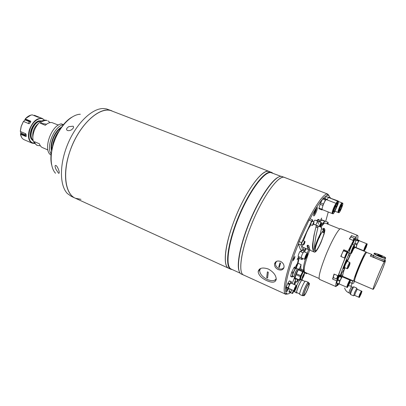 <?xml version="1.0" encoding="UTF-8"?>
<svg xmlns="http://www.w3.org/2000/svg" width="406" height="406" viewBox="0 0 406 406"><rect width="100%" height="100%" fill="white"/><g stroke="black" fill="none" stroke-linecap="round" stroke-linejoin="round"><path stroke-width="0.61" d="M46.594 124.206L40.209 123.16C42.534 121.074 44.761 120.186 46.883 120.506L45.939 120.12L43.016 120.409C36.256 122.302 30.45 136.106 33.825 142.267L36.545 145.059L37.479 145.46C36.038 144.82 34.997 143.546 34.358 141.633L39.412 143.805C40.032 145.713 41.062 146.987 42.488 147.622L47.928 149.966M47.857 120.785L50.07 122.612M40.209 123.16L45.305 125.271C47.624 123.17 49.836 122.272 51.938 122.582L58.383 125.104M40.331 145.764L37.479 145.46M41.519 121.089L41.057 120.983C33.901 119.161 26.578 137.73 33.267 140.72L31.069 138.705L33.368 141.075M40.986 121.419C34.434 119.978 27.517 136.431 33.125 140.106M39.235 122.79C34.211 126.601 32.094 131.64 32.881 137.898M51.181 153.986C45.756 146.708 54.287 126.129 63.341 124.657L61.342 123.84C50.882 125.49 42.645 150.53 50.994 155.016L51.085 155.056M61.565 127.144C54.886 130.488 49.334 143.699 51.613 150.809M60.733 128.326C55.008 131.92 50.44 142.785 51.877 149.388M58.19 132.051C55.069 136.38 53.201 141.121 52.587 146.282M44.472 120.08L42.498 118.588C37.154 117.562 32.779 121.298 29.364 129.783C27.583 136.594 28.516 141.055 32.16 143.166L34.606 143.541M25.811 136.502L25.086 135.533L20.706 133.66L20.518 134.239L25.811 136.502L26.248 136.34L26.136 134.437L25.644 133.721L20.336 131.458L20.315 131.113L20.3 131.407M20.706 133.66L20.777 132.833L26.162 135.34M20.67 131.6L20.777 132.833M23.406 121.536L21.229 126.347L20.336 131.458M30.557 122.069L24.817 119.917L25.202 119.273L29.613 121.105L30.633 121.15L25.304 118.933L25.202 119.273M44.3 120.1C40.661 115.715 32.287 121.176 29.739 129.895C27.816 138.121 29.405 142.618 34.5 143.399M41.843 120.917L38.545 120.927C35.215 122.323 32.724 125.373 31.064 130.087C30.049 133.498 30.049 136.37 31.069 138.705M41.529 121.074L38.316 121.089L36.22 122.231M30.374 136.137L31.023 138.431M30.795 115.147L25.593 118.557C27.831 116.197 30.1 114.979 32.399 114.903L37.738 117.08L39.92 117.537L34.368 115.253L34.018 115.553M24.817 119.917L23.649 121.506M30.633 121.15L30.805 121.759L29.602 123.404L28.806 123.657L23.472 121.43M28.384 123.485L29.156 123.693M272.827 173.195L271.589 172.383L268.396 171.296C261.596 170.139 246.472 190.389 235.835 216.494C225.127 242.58 222.392 265.894 228.654 268.259C222.884 266.24 224.482 246.528 233.404 222.721C244.239 192.88 262.707 167.617 269.335 171.52L110.493 110.468C99.008 107.397 80.748 123.703 71.476 147.155C62.082 170.561 64.559 193.708 75.384 198.24L71.395 196.418L67.391 193.53C59.494 185.552 59.296 164.095 67.898 143.734C76.435 123.343 91.908 108.478 103.129 108.539L106.382 108.884L112.092 110.96C100.023 105.154 77.906 125.596 69.436 152.788C62.219 174.418 65.462 194.235 75.384 198.24L80.977 199.346M271.589 172.383L270.66 172.164C263.93 171.043 248.863 191.348 238.205 217.494C227.477 243.615 224.66 266.93 230.847 269.264L232.293 269.579M280.972 176.336L270.838 172.57C264.149 171.464 249.177 191.673 238.586 217.657C227.923 243.62 225.112 266.793 231.258 269.107L240.235 273.208M278.607 177.041C271.705 179.919 259.429 198.153 250.111 220.356C240.763 242.549 236.317 264.078 239.083 271.02M285.2 177.696L281.495 176.341C275.136 175.367 260.353 195.92 249.599 222.219C238.779 248.497 235.526 271.822 241.326 274.05L244.163 275.278M284.662 177.422L283.799 177.224C277.511 176.28 262.758 196.94 251.984 223.305C241.144 249.654 237.83 272.954 243.59 275.085M296.862 266.438L298.786 257.566M300.689 251.7L301.293 250.025M297.41 258.855L297.228 259.759L298.085 257.744L297.41 258.855M325.698 221.382L328.256 211.973M329.794 197.499C329.464 195.976 328.774 195.24 327.738 195.281C326.632 195.342 325.17 196.337 323.343 198.265M322.303 199.427C318.827 203.538 314.751 210.003 310.077 218.834M298.43 243.986L296.289 249.34C287.433 272.025 283.54 290.635 286.484 293.376C287.346 294.309 288.656 294.066 290.422 292.64M288.057 293.908L285.758 294.279L285.2 293.853C282.16 291.082 286.078 272.137 295.096 249.02C306.286 219.819 322.197 193.241 327.18 194.027L327.875 194.129L329.215 196.032M285.758 294.279L243.615 275.024C238.317 273.228 240.443 253.577 249.533 229.588C260.596 199.529 278.617 173.793 284.636 177.478L327.875 194.129M278.196 269.579C275.633 268.27 274.415 266.402 274.532 263.981C275.344 261.291 277.339 260.434 280.51 261.408C283.002 262.743 284.185 264.651 284.048 267.138C283.297 269.858 281.348 270.67 278.196 269.579M275.862 261.748L275.507 263.195M266.803 280.647C261.5 278.171 258.617 275.192 258.155 271.705C259.018 268.001 262.388 267.097 268.254 268.995C273.334 271.822 275.994 275.202 276.237 279.145C275.588 282.601 272.441 283.104 266.803 280.647M259.525 269.112L259.632 271.061M296.136 265.463L295.862 266.793L296.882 265.113L297.151 263.783L296.136 265.463M320.791 219.585L320.496 220.971L321.694 218.068L320.791 219.585M286.905 289.118C286.408 290.615 286.281 291.462 286.524 291.65C286.834 291.701 287.377 291.021 288.143 289.605M314.584 211.902C313.711 214.256 313.437 215.616 313.767 215.972C314.386 215.84 315.264 214.393 316.401 211.627C317.279 209.278 317.553 207.918 317.223 207.552C316.609 207.679 315.731 209.126 314.584 211.902M293.513 258.784L293.137 260.693L294.583 258.333L294.959 256.419L293.513 258.784M274.486 280.307L276.202 279.582M282.424 268.792L283.758 268.153M294.726 277.379L292.097 283.54M290.016 288.976L289.143 292.056M316.477 220.727C317.731 219.479 318.629 219.128 319.167 219.682L319.684 222.026M288.808 283.799L288.92 283.449M288.219 283.134L287.844 283.824M318.603 219.737L317.817 219.656M308.656 284.002L308.915 283.926C309.925 284.048 305.86 293.98 304.409 294.944L304.124 295.04C303.094 294.949 307.251 284.834 308.656 284.002M304.13 295.659L303.805 295.771C302.643 295.669 307.347 284.215 308.936 283.281L309.23 283.19C310.367 283.337 305.774 294.558 304.13 295.659M303.805 295.771L302.8 295.314C301.628 295.208 306.332 283.764 307.931 282.835L309.23 283.19M303.145 295.472L302.612 295.756C301.353 295.644 306.388 283.388 308.098 282.403L308.413 282.307L308.565 282.901M302.612 295.756L299.846 294.502C298.562 294.375 303.581 282.14 305.322 281.17L308.413 282.307M299.684 293.903L296.872 292.635C295.639 292.498 300.313 281.089 301.978 280.191L305.104 281.363M297.207 292.782L296.71 293.01C295.395 292.868 300.364 280.759 302.12 279.82L302.445 279.734L302.622 280.262M296.71 293.01L295.015 292.244L294.989 290.544M296.664 285.591L299.384 280.287M289.062 291.483L288.996 291.99L290.747 292.787M289.123 291.31L290.843 292.092M291.285 290.94L291.741 289.752M293.827 284.317L295.289 280.516M294 278.587L295.73 279.353M294.543 277.552L295.132 277.816M294.198 278.151L294.467 277.663M296.025 278.795L295.192 281.343L296.781 282.053L297.618 279.501M297.324 281.363L297.989 279.668L297.324 281.363M293.223 291.716L293.467 291.828L293.431 291.3L292.914 292.553M293.467 291.828L293.076 292.624M291.889 289.823C291.112 291.168 290.747 292.153 290.792 292.772L292.376 293.492C292.33 292.868 292.696 291.884 293.477 290.539M332.458 213.475L332.225 213.546C331.89 213.135 332.26 211.506 333.336 208.654C334.696 205.375 335.691 203.65 336.335 203.477L336.457 203.69M332.225 213.546L322.278 209.608C321.902 209.186 322.242 207.552 323.303 204.715C324.648 201.457 325.668 199.752 326.358 199.6L336.335 203.477M321.821 209.897L318.954 208.76L318.969 208.121L320.547 202.919L323.039 198.28L323.947 198.23L326.815 199.341L325.922 199.402L325.424 200.092L323.44 204.051L321.846 209.257L321.821 209.897L322.694 209.775M326.805 199.772L326.815 199.341M323.039 198.28L325.922 199.402M322.537 198.97L325.424 200.092M320.547 202.919L323.44 204.051M320.019 204.269L322.907 205.406M318.969 208.121L321.846 209.257M332.453 213.048C332.113 212.749 332.438 211.277 333.433 208.643C334.686 205.614 335.595 204.066 336.153 203.995M335.66 208.745C334.833 210.75 334.219 211.81 333.828 211.922C333.625 211.668 333.854 210.668 334.514 208.917C335.346 206.908 335.96 205.852 336.351 205.74C336.554 205.999 336.325 206.999 335.66 208.745M334.148 208.973C335.508 205.695 336.503 203.964 337.142 203.792C337.472 204.213 337.097 205.847 336.016 208.694C334.671 211.957 333.671 213.678 333.027 213.866C332.697 213.454 333.072 211.825 334.148 208.973M333.027 213.866L332.58 213.688C332.25 213.277 332.621 211.648 333.696 208.796C335.057 205.517 336.056 203.792 336.696 203.619L337.142 203.792M338.066 201.173L338.426 201.315C338.705 201.67 338.396 203.03 337.498 205.395L336.209 208.202M336.112 203.391C336.889 201.807 337.432 201.026 337.736 201.051L338.33 201.031M337.462 200.94L337.817 200.965M330.048 198.072L337.731 200.797M327.723 197.174L329.885 198.011M327.84 197.022L330.631 197.823L330.002 197.859M296.116 287.118L295.116 289.539L296.116 287.118M294.609 290.97L294.487 290.995C294.594 289.341 295.324 287.57 296.684 285.672L296.801 285.651C296.7 287.291 295.969 289.067 294.609 290.97M294.487 290.995L294.213 290.874C294.32 289.219 295.05 287.443 296.41 285.55L296.801 285.651M294.142 290.732L293.99 290.772C294.096 289.118 294.832 287.346 296.187 285.454L296.38 285.57M293.99 290.772L288.539 288.306C288.62 286.646 289.346 284.875 290.726 283.002L296.309 285.428M289.752 283.824L287.945 283.012L289.442 280.876L291.33 281.647L289.752 283.824L288.108 287.844L288.062 289.64L288.95 288.488M288.062 289.64L286.271 288.828L286.306 287.027L287.595 283.713L289.402 284.525M286.306 287.027L288.108 287.844M286.154 287.615L287.955 288.433M289.341 280.947L291.143 281.754M291.346 283.205L291.33 281.647M289.138 283.545L289.006 283.885M294.147 290.513C294.152 289.153 294.797 287.555 296.086 285.717L296.223 285.722M338.32 212.379L338.086 212.46C337.787 212.079 338.157 210.521 339.193 207.796C340.477 204.685 341.416 203.046 342.004 202.873L342.116 203.091M338.325 211.993C337.99 211.759 338.305 210.359 339.279 207.786C340.492 204.863 341.35 203.391 341.842 203.376M341.339 207.897C340.553 209.795 339.979 210.805 339.614 210.912L340.299 208.05C341.086 206.146 341.664 205.137 342.019 205.03L341.339 207.897M339.969 208.1C341.258 204.989 342.192 203.345 342.776 203.173C343.07 203.568 342.694 205.126 341.659 207.847C340.38 210.942 339.446 212.582 338.858 212.764C338.563 212.384 338.934 210.826 339.969 208.1M338.858 212.764L338.426 212.597C338.132 212.211 338.502 210.658 339.538 207.933C340.827 204.822 341.761 203.178 342.349 203.005L342.776 203.173M336.813 203.665C337.589 202.076 338.132 201.3 338.437 201.32L338.051 201.168C337.741 201.148 337.193 201.939 336.407 203.538M337.117 203.782L337.731 203.056L336.924 206.055M328.728 197.56L328.718 197.56C328.393 197.524 327.835 198.295 327.048 199.869C327.835 198.295 328.393 197.524 328.718 197.56L337.843 201.239M336.178 203.416C336.889 202.015 337.361 201.371 337.599 201.488M324.922 198.61C325.627 197.27 326.125 196.621 326.424 196.671L328.718 197.56M299.171 269L299.115 268.96C298.42 269.148 297.405 270.848 296.065 274.05C295.304 276.065 295 277.344 295.157 277.882M295.121 277.755C294.903 277.313 295.192 276.055 295.974 273.979C297.192 271.041 298.161 269.386 298.877 269.016M300.947 279.592L300.227 280.186L299.775 279.988C299.481 279.668 299.765 278.359 300.633 276.07C301.973 272.857 302.983 271.147 303.658 270.944L304.109 271.142L304.17 272.081M295.116 278.039L295.137 278.399L299.43 280.307L299.415 279.952L295.116 278.039L296.004 274.7L300.328 276.608L300.699 275.659L296.375 273.751L298.308 269.853L302.627 271.746L300.699 275.659M296.004 274.7L296.375 273.751M304.155 273.715L303.607 275.704L302.115 278.465M303.85 275.811C303.109 277.587 302.556 278.531 302.181 278.653L302.663 276.481C303.409 274.7 303.962 273.751 304.333 273.639L303.85 275.811M303.008 271.172L298.694 269.285L299.714 268.772L304.003 270.645L302.627 271.746M304.003 270.645L304.013 271.015M299.43 280.307L299.897 280.038M300.328 276.608L299.415 279.952M298.308 269.853L298.694 269.285M297.41 269.011L295.862 268.417C294.837 268.752 291.889 275.933 292.726 276.055L294.117 276.674M290.65 276.06L291.523 272.715L292.934 273.339L292.056 276.679L290.65 276.06L290.681 276.415L292.081 277.039L293.269 276.293M292.056 276.679L292.081 277.039M291.889 271.771L293.832 267.889L295.238 268.508L293.299 272.396L291.889 271.771L291.523 272.715M293.299 272.396L292.934 273.339M294.218 267.321L295.263 266.823L296.664 267.437L295.629 267.94L294.218 267.321L293.832 267.889M295.629 267.94L295.238 268.508M297.278 269.158C295.654 271.34 294.604 273.781 294.137 276.476M296.471 268.599L296.664 267.437M298.654 269.122L297.684 268.787C296.573 269.158 293.34 277.039 294.243 277.166L295.045 277.521M314.056 213.409L314.376 213.358L314.107 213.251M314.848 211.252L315.34 211.445L314.376 213.358M315.599 209.633L315.34 211.445M266.676 277.628L267.569 278.034L268.295 272.243L267.392 271.837L266.676 277.628L267.392 271.837M260.53 268.513L259.622 270.569C259.926 274.025 262.494 276.999 267.326 279.49C271.817 281.302 274.786 281.033 276.232 278.683M276.684 261.276C274.593 263.895 275.304 266.346 278.82 268.635C281.17 269.508 282.901 269.071 284.017 267.331M280.566 263.108L279.947 262.834L278.714 267.189L279.333 267.463L280.566 263.108M279.333 267.458L278.719 267.184L279.947 262.839M324.912 221.087L322.658 223.427M323.257 223.665L324.866 221.047L321.943 219.869L319.837 222.087M327.855 224.137L327.936 223.863L327.566 224.021M318.385 224.239L317.959 221.326C317.609 221.361 317.05 222.224 316.289 223.924L315.827 225.107L313.594 223.98M320.258 226.908L320.979 225.234L320.481 225.036M319.806 226.721L320.593 224.782L321.161 224.132L320.979 225.234M319.182 226.467L319.644 225.289C320.405 223.584 320.958 222.711 321.298 222.676L317.959 221.326C317.462 221.488 316.776 222.686 315.898 224.914M317.959 221.326L314.878 220.082L313.569 221.859M307.296 253.141L303.952 251.715C302.851 252.705 301.952 254.613 301.252 257.44L301.348 257.861L304.688 259.297L304.601 258.881C305.312 256.054 306.215 254.141 307.296 253.141C308.489 252.436 305.586 255.592 305.104 258.784L304.688 259.297M306.286 257.292L307.109 254.592L305.708 257.262L305.632 258.17L306.286 257.292L305.784 257.074M305.936 255.039L306.373 255.227M306.566 255.313L307.022 255.506M304.693 249.934L303.054 252.71L299.958 251.39C298.73 253.699 298.146 255.394 298.202 256.475L299.181 258.312L302.226 259.622L302.577 258.389M303.054 252.71C301.831 255.029 301.242 256.724 301.288 257.8L302.226 259.622M304.662 252.019L305.403 250.01M301.414 269.513C300.734 269.077 300.623 267.432 301.09 264.585L299.425 268.914M301.09 264.585L298.07 263.271L296.502 267.366M322.755 229.248L323.587 228.263L323.612 228.872L324.358 228.573L324.648 229.085M303.424 240.844L306.743 232.207C308.301 228.867 309.707 226.421 310.955 224.878M316.172 225.995L313.99 235.206L312.635 243.991C312.265 248.558 312.864 251.273 314.432 252.126L315.264 251.959C316.655 251.06 318.603 247.807 321.1 242.189L324.034 234.201C325.018 230.715 325.12 228.984 324.338 229.009L323.409 229.73L323.612 228.872M316.228 225.837C317.33 225.924 317.969 226.208 318.152 226.685L315.934 236.008L314.559 244.991L314.523 248.751C315.315 245.442 316.705 241.575 318.7 237.15L320.339 233.8L319.045 237.373C316.847 242.28 315.426 246.356 314.792 249.599L314.523 248.751M313.457 224.142L321.669 227.482L320.339 233.8M322.141 231.999L323.577 232.587L324.389 230.816C324.257 233.43 322.937 237.581 320.43 243.27C318.065 248.31 316.391 250.852 315.406 250.903C314.691 249.472 315.929 245.057 319.116 237.667C321.491 232.633 323.156 230.111 324.105 230.095L323.851 230.106M323.577 232.587L323.47 232.054L322.394 231.613M323.47 232.054L324.282 230.278M321.552 228.761L323.115 229.395L323.151 230.506L320.004 235.358M320.765 232.029L319.984 235.734M307.647 245.209L307.175 246.036L307.093 245.711C307.814 244.945 308.484 245.163 309.103 246.366L309.067 246.538C309.265 248.797 309.885 250.162 310.93 250.644L314.432 252.126M315.376 229.334C314.406 233.1 313.635 237.642 313.056 242.955C312.721 247.442 313.341 250.121 314.914 250.994L315.589 251.141L315.264 251.959M314.965 252.065L314.548 252.172M307.672 245.265L307.667 245.209C307.931 247.076 308.53 248.233 309.463 248.69M323.714 234.724L324.034 234.201M307.175 246.036C307.408 248.117 308.027 249.385 309.027 249.837L310.093 249.974M323.409 229.73L323.151 230.506M300.613 249.7L303.018 250.761L303.871 249.583M313.016 221.635L312.534 219.824L311.6 221.163L301.658 242.676L300.978 245.036L302.972 250.705M300.978 245.036L298.42 243.955L300.496 249.654M298.42 243.955L299.09 241.595L301.658 242.676M311.6 221.163L309.037 220.123L309.976 218.788L312.534 219.824M309.037 220.123L299.09 241.595M313.569 223.873L313.655 224.224M309.027 249.837L302.79 247.193C302.379 247 302.287 246.132 302.521 244.59M314.792 249.599L315.152 248.944L315.3 251.157M318.142 226.685L317.274 230.283M315.964 227.03L317.751 227.761M317.807 227.639L315.995 226.908M303.84 247.64L303.439 249.401L305.114 250.111L305.525 248.355M306.124 248.609L305.622 249.365L305.86 248.497M303.165 240.778L303.12 240.717C302.338 241.519 301.831 242.671 301.602 244.163L301.719 244.214M304.383 243.524L303.906 243.935L304.622 242.377L304.383 243.524L304.094 243.402M313.823 221.965L312.092 221.26L311.24 222.493L310.651 224.757L312.376 225.457L313.178 223.325C312.371 225.553 312.447 225.858 313.407 224.249C314.214 222.026 314.137 221.722 313.178 223.33L312.376 225.457M312.884 224.675L313.701 222.904L312.884 224.675M313.275 223.467L313.559 223.584M67.178 130.306L67.477 130.453C68.441 130.869 69.741 130.686 71.37 129.895C73.542 128.235 74.115 127.007 73.09 126.205L68.781 126.626C66.508 128.22 65.975 129.443 67.178 130.306M58.444 173.103L58.768 173.321C60.418 173.073 57.231 165.734 56.053 165.607L55.698 165.384C54.78 165.435 54.886 166.775 56.033 169.409L58.444 173.103M58.033 132.711L58.971 131.072M319.086 278.486L304.784 272.223C303.16 270.498 304.804 263.098 309.717 250.015L309.727 249.989M321.009 227.213C323.09 224.203 324.561 222.848 325.419 223.158L339.898 228.994M320.958 225.772C322.212 224.269 323.14 223.63 323.734 223.858L321.471 222.945M316.619 220.788L318.756 219.778L319.552 221.97M297.009 266.047L298.831 257.653M300.744 251.725L301.348 250.05M297.938 263.616L299.115 258.186M301.079 251.867L301.673 250.192M301.135 269.224L304.109 270.523C302.937 269.802 303.363 265.971 305.388 259.033M307.332 253.166L308.641 249.675M357.463 239.697C358.056 237.099 358.107 235.678 357.615 235.429L340.873 228.685C339.157 227.396 331.205 241.458 325.236 256.699C320.075 270.193 318.182 277.76 319.547 279.399L336.077 286.646L337.508 283.601M343.831 250.842L343.765 249.761L340.776 256.43L344.907 258.16L338.132 275.826L338.736 274.74L340.335 275.425L343.989 269.65L344.694 267.61M343.765 249.761L347.891 251.471L353.453 240.555L352.149 244.985M351.033 236.992L351.505 235.592L349.363 238.89L353.453 240.555M351.505 235.592L355.565 237.231C356.544 235.881 357.229 235.282 357.615 235.429M355.554 239.22L355.154 240.621L356.021 238.992L356.417 237.586L355.554 239.22M352.718 244.351L354.245 245.021C353.524 245.229 350.053 253.689 350.693 253.674L349.099 253.009C348.439 253.019 351.906 244.564 352.641 244.366L355.565 237.231M338.132 275.826L334.052 274.065L332.585 279.069L336.63 280.83L339.452 275.045M336.97 285.464L337.487 285.692L338.203 283.906M332.585 279.069L333.402 277.613M344.907 258.16L344.948 258.602M343.846 250.568L347.952 252.273L347.891 251.471M354.352 247.213L354.078 247.944M350.799 246.564L351.226 246.741C351.576 245.128 351.114 245.767 349.84 248.66C348.942 251.091 348.911 251.634 349.744 250.274L349.317 250.101M347.896 252.715L347.952 252.273M336.63 280.83C335.691 284.418 335.508 286.357 336.077 286.646M337.487 285.692L338.66 284.104M342.7 277.009L342.984 276.445M349.094 252.41L348.759 253.075M340.664 274.908L340.913 275.537M354.575 247.305L354.291 247.909M350.83 236.937L349.546 238.961M353.245 241.23L353.611 241.377L352.85 242.986M353.164 241.403L354.088 239.91L353.611 241.377M344.511 257.998C345.273 255.45 346.125 253.527 347.069 252.222L343.603 250.781C342.644 252.075 341.791 253.994 341.045 256.541M345.633 257.023L345.907 255.673L346.683 254.019L346.988 253.841L346.856 254.252M334.229 274.141L333.209 277.526L336.62 279.008L337.66 275.623M338.711 274.786L337.64 277.41M338.279 275.699L338.634 275.852L337.858 277.506M338.959 274.837L338.634 275.852M337.746 283.703L337.411 284.413M350.434 247.69L351.007 247.203M352.941 248.726L352.114 251.258L353.433 248.447L353.545 247.696L352.941 248.726M349.551 249.406L350.002 249.594M350.276 247.63L350.733 247.817M352.393 250.091L352.718 250.223M353.169 248.335L353.433 248.447M365.278 247.782L367.232 243.96L366.253 247.163L364.299 250.979L365.278 247.782M364.299 250.979L363.959 250.837L364.933 247.64L366.887 243.818L367.232 243.96M366.014 247.31L365.014 249.269L365.517 247.63L366.517 245.671L366.014 247.31M363.974 250.416L364.659 247.528L366.598 244.128M363.685 250.725L356.098 247.614L357.026 244.412L359.011 240.626L366.613 243.707M354.24 244.975L354.585 243.91L356.808 244.818L355.869 247.797M354.281 246.853L355.915 247.523M354.585 243.91L354.885 243.169L357.107 244.077L356.808 244.818M354.885 243.169L356.285 240.19L358.503 241.093L357.107 244.077M356.285 240.19L356.529 239.768L358.752 240.672L358.503 241.093M356.529 239.768L357.031 239.52L359.239 240.418L358.752 240.672M359.193 240.702L359.239 240.418M355.91 247.812L356.189 247.65M354.189 247.147L354.88 247.432M364.03 250.187C363.598 250.659 363.827 249.761 364.705 247.498C365.862 244.777 366.451 243.722 366.476 244.331M348.343 284.459L350.454 280.353L349.525 283.418L347.419 287.519L348.343 284.459M347.419 287.519L347.069 287.367L347.993 284.307L350.104 280.201L350.454 280.353M349.241 283.672L348.16 285.773L349.718 282.099L349.241 283.672M347.084 286.951L347.714 284.185L349.82 280.495M346.795 287.245L339.111 283.895L339.984 280.83L342.131 276.765L349.83 280.084M338.868 284.195L336.625 283.215L337.503 280.292L339.538 275.958L340.137 275.517L342.375 276.481L341.517 277.394L340.055 280.516L338.898 283.916L338.868 284.195L339.193 283.931M339.538 275.958L341.786 276.928M339.269 276.42L341.517 277.394M337.807 279.541L340.055 280.516M337.503 280.292L339.756 281.267M336.655 282.936L338.898 283.916M342.314 276.846L342.375 276.481M347.14 286.717C346.719 287.159 346.932 286.301 347.775 284.134C348.993 281.272 349.632 280.125 349.688 280.698M385.467 260.591C384.893 264.199 375.042 287.473 373.368 289.189L373.134 289.356C372.013 289.869 380.772 268.127 384.243 261.819L385.467 260.591L384.68 260.266M373.134 289.356L354.677 281.409C352.855 281.693 364.624 253.253 366.669 252.441L371.647 254.344L370.277 256.069L371.729 254.948L371.647 254.344M371.729 254.948L373.378 255.628M370.277 256.069L384.243 261.819M354.58 280.688L353.956 281.17C352.109 281.444 363.923 252.902 365.994 252.096L366.298 252.821M353.53 248.944L355.001 247.437L366.207 252.04M355.306 277.755C354.433 276.801 363.106 256.069 364.644 255.43L364.71 255.394M353.956 281.17L342.831 276.379C342.329 275.913 343.029 273.02 344.922 267.706M347.389 261.413L350.906 253.684M341.771 275.029L340.969 275.578L340.801 274.689M342.679 275.425L341.289 274.826L341.116 274.187M348.886 253.126L349.038 252.821M385.04 259.845L384.964 259.571L385.04 259.845M382.203 256.531L379.062 254.973L377.727 254.704L380.869 256.262L382.203 256.531M381.117 256.313L381.295 255.887M378.869 255.445L379.062 254.973M373.424 255.075C372.261 255.582 383.122 260.2 384.822 259.911L385.619 258.074M373.627 255.014C372.962 255.323 374.606 256.328 378.554 258.028C381.64 259.261 383.726 259.891 384.822 259.911L384.462 260.789M373.484 255.354L373.129 256.232C372.464 256.546 374.109 257.556 378.052 259.261C381.132 260.495 383.223 261.124 384.32 261.139M353.697 295.669L354.56 292.579L356.798 288.351M353.53 295.812L350.424 294.446L351.434 291.214L353.677 286.783L356.783 288.133M348.835 292.838L349.957 293.33L350.764 290.747L352.56 287.204L351.363 286.748L349.632 290.249L348.835 292.838C346.704 291.843 345.298 290.234 344.623 288.011M358.884 296.882L358.66 297.151L354.651 295.39L355.478 292.807L357.26 289.245L361.274 290.99L361.233 291.341M358.66 297.151L361.274 290.99M358.94 296.908L359.559 294.517L361.289 291.361M361.127 293.888L359.371 297.461L360.223 294.883L361.985 291.3L361.127 293.888M359.371 297.461L358.899 297.258L359.746 294.675L361.507 291.092L361.985 291.3M360.411 294.675L361.447 292.564L360.411 294.675M354.56 280.982L353.662 283.2L351.794 283.251L349.881 282.515M351.794 283.251L352.707 280.998L353.514 280.982M348.277 279.414L352.707 280.998M347.186 278.947L347.424 278.359M351.545 280.551L351.687 280.191M347.155 261.317L349.216 256.643L349.226 253.268L347.612 252.598C344.055 260.393 341.096 267.777 338.736 274.74M349.226 253.268C345.673 261.078 342.71 268.462 340.335 275.425M347.039 268.605L344.516 267.534L345.298 264.783L347.14 261.307L349.662 262.372C350.261 262.413 349.896 263.641 348.561 266.062C347.917 268.31 347.409 269.158 347.039 268.605L347.835 265.854L349.662 262.372M344.491 267.508L343.638 268.63L343.679 267.853L344.73 264.773L346.78 260.485L347.308 259.916L347.1 261.312M343.638 268.63L343.298 268.488L344.389 264.631C345.638 261.631 346.501 260.013 346.968 259.774L347.308 259.916M347.008 260.15L346.77 261.144M348.226 267.417L349.769 264.108L348.226 267.417M348.962 265.412L349.292 265.554M20.518 134.239C21.036 137.025 22.254 138.852 24.157 139.72L32.16 143.166M24.157 139.72C22.228 138.832 21 136.995 20.483 134.213L21.518 137.208M23.421 121.43L21.188 126.322L20.315 131.113M25.319 133.579L25.086 135.533M28.324 123.454L29.613 121.105M25.593 118.557L25.258 118.928M32.439 114.908C30.019 114.989 27.644 116.329 25.304 118.933M295.989 281.698L294.604 284.667M295.309 281.399L293.929 284.362L295.299 281.394M297.963 279.973L297.618 280.815M297.831 279.597L297.304 280.719C296.822 282.419 297.055 282.287 298.009 280.318L298.202 279.759M292.452 293.477L293.69 290.635C292.883 292.01 292.548 292.924 292.696 293.381L293.908 290.737M302.506 278.521L301.937 278.902L302.541 276.506L304.348 273.284L304.459 273.964M304.216 272.37L304.053 271.259C303.312 271.817 302.368 273.497 301.211 276.308L300.273 280.064L301.186 279.429M301.09 276.268C302.429 273.055 303.434 271.345 304.109 271.142L304.348 273.284L302.612 276.506C301.699 279.704 302.125 279.465 303.896 275.786C304.825 272.583 304.398 272.822 302.622 276.506L301.937 278.902L300.227 280.186C299.932 279.866 300.222 278.562 301.09 276.268M302.348 277.374L303.333 275.126M286.479 290.645L287.402 289.341M313.671 214.977C315.163 212.947 316.086 210.689 316.447 208.202M324.567 221.24L321.633 220.057M326.972 223.782L328.038 222.326L327.383 223.945M328.058 224.219L328.2 222.813L327.388 223.95M320.43 226.974L320.745 226.279C321.994 222.589 321.765 222.331 320.065 225.492L319.618 226.644M305.145 258.724C304.936 260.591 307.484 255.714 307.591 254.049C307.819 252.136 305.241 257.054 305.145 258.724M301.288 257.8L298.202 256.475M304.256 272.665L306.677 273.725L306.662 273.045M307.114 273.243L307.428 273.38M319.588 237.353L319.426 236.997M306.088 248.594L305.809 249.193M305.114 250.111L305.738 248.447C305.129 250.309 305.261 250.456 306.149 248.878L306.246 248.66M301.643 244.224L303.328 244.894C303.566 243.402 304.074 242.25 304.85 241.443L304.896 241.504M305.002 241.768C304.363 242.245 303.896 243.25 303.607 244.793C304.246 244.316 304.713 243.306 305.002 241.768M80.342 114.248C72.075 114.355 61.265 124.601 55.444 138.497C49.588 152.372 49.826 167.267 55.526 173.25M354.291 239.819L354.636 239.961M337.442 278.526L337.817 278.689M354.575 247.619L354.692 247.355M352.987 240.362L354.225 238.286L353.403 240.535M352.241 244.219L352.246 244.219C352.748 244.057 355.001 238.434 354.413 238.814L353.413 240.535M347.369 253.126L347.308 252.755C346.775 252.958 344.476 258.683 345.11 258.226M346.744 253.989L345.491 256.962M336.706 278.983L336.62 279.008C336.787 279.358 337.269 278.288 338.076 275.801M338.086 275.806L337.234 278.78L339.117 274.903M336.701 285.616L337.868 283.758M351.22 253.481C351.972 253.171 355.321 244.843 354.443 245.463C353.707 245.701 350.297 254.197 351.22 253.481M385.472 257.871C386.421 257.267 375.053 252.623 374.489 253.374C373.347 253.907 385 258.683 385.472 257.871M374.043 253.552C372.886 254.039 383.761 258.652 385.456 258.378L385.629 257.998C386.608 257.155 373.439 252.197 374.459 253.364M351.165 286.113L348.521 285.712M348.587 266.057C350.145 262.672 350.419 262.479 349.409 265.473C347.856 268.848 347.577 269.046 348.587 266.057M34.434 115.284L42.498 118.588M75.384 198.24L230.847 269.264M231.501 269.219L231.115 269.371M272.01 172.88L271.853 172.499M327.738 195.281L327.18 194.027M275.547 262.753L274.532 263.981M259.464 269.609L258.155 271.705M286.484 293.376L285.2 293.853M318.837 219.819L319.167 219.682M294.837 291.711L293.792 291.239M302.445 279.734L301.409 279.272M296.781 282.053L297.826 279.592M332.773 211.506L332.514 211.404M335.3 205.329L335.036 205.228M289.585 284.149L288.037 283.454M342.004 202.873L338.543 201.533M338.086 212.46L334.909 211.211M341.045 204.649L340.791 204.553M324.866 221.047L328.038 222.326M319.608 226.644L320.06 225.487C321.339 223.371 321.75 222.432 321.298 222.676M307.088 273.233L306.677 273.725M324.358 228.573L323.587 228.263M318.989 237.946L319.649 237.221L319.705 236.409M307.337 245.31L307.093 245.711M313.056 242.955L312.635 243.991M324.338 229.009L324.14 228.563M303.018 250.761L300.541 249.71M303.12 240.717L304.85 241.443C305.606 240.905 303.795 242.773 303.551 244.864L303.373 244.95M71.593 117.339C58.576 124.982 47.974 150.19 51.618 164.836M318.756 219.778L318.111 219.519M350.799 236.896L354.225 238.286M344.912 258.221L347.135 252.212M354.316 245.011L350.693 253.674M354.215 248L353.93 247.883M352.235 283.236L351.007 286.266L351.434 286.717M350.013 293.31L350.408 294.218M354.631 295.335L353.504 295.735M357.199 289.27L356.712 288.164M352.581 287.26L353.504 286.925M346.76 261.718L346.78 260.485M344.547 266.981L343.679 267.853"/></g></svg>
